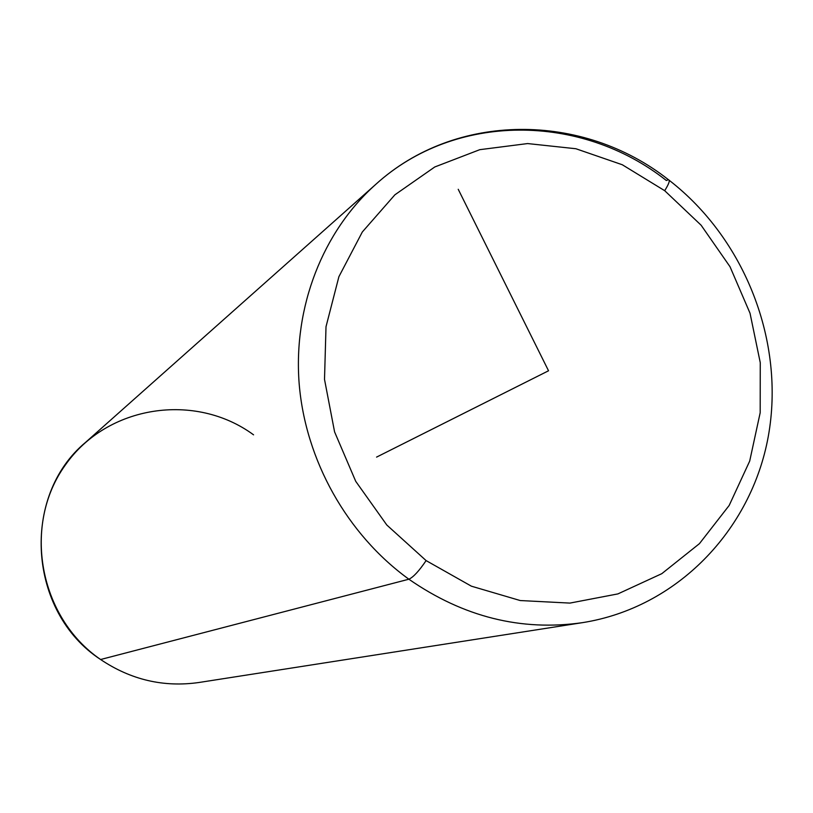 <?xml version="1.0" encoding="UTF-8"?>
<svg xmlns="http://www.w3.org/2000/svg" width="813" height="813" viewBox="0 0 813 813"><rect width="100%" height="100%" fill="white"/><g stroke="black" fill="none" stroke-linecap="round" stroke-linejoin="round"><path stroke-width="1.22" d="M253.565 434.833C195.415 392.018 107.225 404.945 65.203 465.209C22.276 524.812 38.77 617.301 100.609 659.516C27.876 612.128 20.66 496.184 85.65 442.292L375.748 184.388C322.842 231.583 293.239 306.653 299.143 383.472C305.373 460.26 347.131 534.598 408.878 579.212L100.609 659.516L408.878 579.212C463.308 616.945 521.163 631.427 582.464 622.656C521.163 631.427 463.308 616.945 408.878 579.212C413.329 577.21 419.061 571 426.103 560.594L386.815 525.025L355.728 481.326L334.58 431.876L324.509 379.376L326.013 326.704L338.899 276.694L362.324 231.979L394.894 194.805L434.772 166.97L479.792 149.673L527.627 143.566L575.899 148.738L622.301 164.754L664.688 190.689L701.131 225.231L730.013 266.715L750.033 313.239L760.257 362.649L760.185 412.709L749.698 461.073L729.18 505.442L699.444 543.643L661.782 573.683L617.9 593.907L569.903 603.094L520.208 600.543L471.398 586.183L426.103 560.594L471.398 586.183L520.208 600.543L569.903 603.094L617.9 593.907L661.782 573.683L699.444 543.643L729.18 505.442L749.698 461.073L760.185 412.709L760.257 362.649L750.033 313.239L730.013 266.715L701.131 225.231L664.688 190.689C669.008 183.789 670.247 180.12 668.418 179.693L666.335 180.496C581.214 113.18 455.229 112.164 375.748 184.388C455.808 111.584 582.951 112.204 668.418 179.693C670.247 180.12 669.008 183.789 664.688 190.689L622.301 164.754L575.899 148.738L527.627 143.566L479.792 149.673L434.772 166.97L394.894 194.805L362.324 231.979L338.899 276.694L326.013 326.704L324.509 379.376L334.58 431.876L355.728 481.326L386.815 525.025L426.103 560.594C419.061 571 413.329 577.21 408.878 579.212C347.131 534.598 305.373 460.26 299.143 383.472C293.239 306.653 322.842 231.583 375.748 184.388M669.221 180.313C745.328 239.317 785.317 342.314 768.275 436.479C751.212 530.543 676.721 607.789 582.464 622.656L198.941 682.493C163.677 687.513 130.893 679.851 100.609 659.516M458.227 189.297L548.531 370.779L376.571 457.109"/></g></svg>
